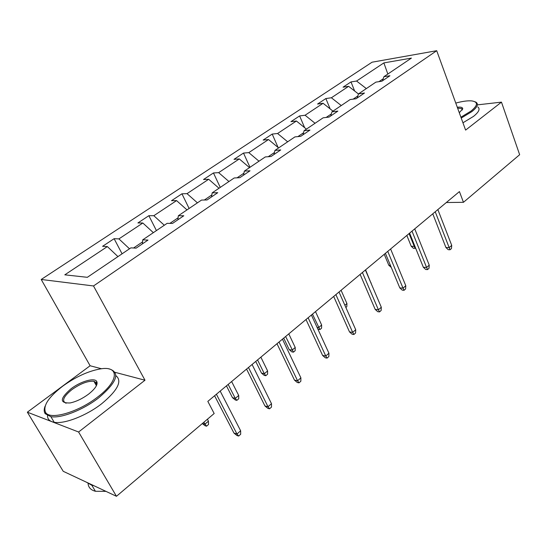 <?xml version="1.0" encoding="UTF-8"?>
<svg xmlns="http://www.w3.org/2000/svg" width="547" height="547" viewBox="0 0 547 547"><rect width="100%" height="100%" fill="white"/><g stroke="black" fill="none" stroke-linecap="round" stroke-linejoin="round"><path stroke-width="0.82" d="M97.161 382.996L95.062 383.324M101.551 368.767L90.111 365.758L27.35 412.192L63.22 471.302L116.456 496.293L214.171 413.511L207.826 401.389L459.432 191.594L463.459 202.308L519.65 154.705L501.469 102.132L477.367 104.874M90.111 365.758L41.216 279.476L372.069 62.201L436.711 50.707L93.51 285.958L41.216 279.476M27.35 412.192L78.597 432.007L116.456 496.293M117.954 256.605L107.356 246.574L102.59 246.314L114.111 238.69L122.077 253.815M366.333 88.587L356.569 81.038L383.871 62.905L411.412 58.098L383.905 76.703L389.929 75.746L381.895 81.202L375.885 82.132L358.497 93.886L364.48 93.031L356.076 98.74L350.114 99.561L331.926 111.861L337.855 111.116L329.055 117.092L323.147 117.803L304.105 130.685L309.964 130.063L300.741 136.326L294.908 136.907L274.936 150.411L280.72 149.926L271.045 156.497L265.288 156.941L244.331 171.115L250.02 170.78L239.853 177.686L234.198 177.973L212.174 192.865L217.747 192.694L207.053 199.963L201.522 200.072L178.349 215.75L183.792 215.764L172.524 223.415L167.129 223.34L142.719 239.853L148.005 240.071L136.121 248.14L130.89 247.853L87.335 277.315L64.806 274.833L107.356 246.574M129.495 248.796L118.925 238.889L114.111 238.69M118.925 238.889L142.835 223.005L137.919 222.937L148.866 215.689L156.421 230.581M164.312 225.248L153.83 215.703L148.866 215.689M153.83 215.703L176.572 200.599L171.512 200.701L181.939 193.802L189.112 208.469M197.419 202.848L187.04 193.645L181.939 193.802M187.04 193.645L208.687 179.266L203.511 179.525L213.446 172.955L220.27 187.395M228.94 181.529L218.656 172.64L213.446 172.955M218.656 172.64L239.299 158.931L234.02 159.341L243.497 153.064L249.993 167.286M258.991 161.201L248.81 152.62L243.497 153.064M248.81 152.62L268.509 139.533L263.141 140.066L272.194 134.077L278.129 147.519M287.667 141.803L277.589 133.502L272.194 134.077M277.589 133.502L296.406 121.003L290.963 121.653L299.619 115.923L304.652 127.69M315.058 123.273L305.089 115.239L299.619 115.923M305.089 115.239L323.086 103.28L317.575 104.039L325.862 98.556L330.142 108.887M341.26 105.55L331.386 97.769L325.862 98.556M331.386 97.769L348.617 86.323L343.058 87.178L350.996 81.927L354.647 91.014M356.569 81.038L350.996 81.927M142.411 243.866L142.719 239.853M142.562 241.89L133.557 247.996M153.345 232.66L142.835 223.005M177.857 219.791L178.349 215.75M178.096 217.802L169.878 223.374M186.985 209.904L176.572 200.599M211.518 196.927L212.174 192.865M211.839 194.93L204.339 200.017M219.005 188.25L208.687 179.266M243.524 175.19L244.331 171.115M243.921 173.187L237.077 177.823M249.514 167.614L239.299 158.931M273.992 154.493L274.936 150.411M274.457 152.49L268.221 156.715M278.621 147.922L268.509 139.533M303.038 134.767L304.105 130.685M303.564 132.757L297.883 136.613M306.416 129.119L296.406 121.003M330.75 115.943L331.926 111.861M331.332 113.933L326.162 117.441M332.986 111.15L323.086 103.28M357.225 97.961L358.497 93.886M357.854 95.957L353.157 99.144M358.47 93.988L348.617 86.323M382.544 80.765L383.905 76.703M78.597 432.007L144.989 380.22L93.51 285.958M436.711 50.707L465.606 130.104L501.469 102.132M446.318 202.527L463.459 202.308M383.215 78.768L378.948 81.66M387.837 74.043L383.871 62.905M144.989 380.22L115.116 372.343M432.78 213.815L445.914 247.504L449.169 247.62L435.234 211.771M451.719 245.384L451.46 248.523L450.051 249.767L449.169 247.62L451.719 245.384L437.853 209.583M450.051 249.767L448.239 249.699L445.914 247.504M415.611 248.071L413.491 248.386L411.221 246.266L414.243 246.376L409.081 233.576M415.166 248.447L414.243 246.376L414.749 245.938M411.221 246.266L406.845 235.442M460.909 117.202L471.001 111.082C478.023 105.291 478.256 101.899 471.712 100.901C467.699 100.552 462.386 101.284 455.774 103.082M474.817 101.68L476.191 102.323C478.693 104.231 477.223 107.349 471.781 111.67L461.224 118.056M457.278 107.226C460.834 106.85 462.653 107.356 462.741 108.75L459.289 112.75M490.891 179.067L488.649 180.968M477.846 106.966C480.355 108.915 478.898 112.06 473.483 116.402L462.947 122.795M462.215 110.063L461.716 108.579L457.6 108.108M97.66 397.019C119.506 380.616 119.444 365.334 100.019 368.979C88.06 371.194 75.664 376.897 62.823 386.086C48.485 397.143 42.748 405.929 45.599 412.431C49.989 420.39 78.467 412.144 97.66 397.019M109.003 368.952L109.926 369.116C120.395 372.999 116.607 382.613 98.563 397.942C83.233 409.915 60.99 418.605 50.857 416.67L45.203 413.71C43.897 411.788 43.869 409.259 45.121 406.127M88.539 394.161C82.33 398.722 76.197 401.648 70.139 402.948C59.432 403.33 59.76 398.578 71.131 388.691C80.785 381.314 94.604 377.375 96.751 381.485C98.077 384.5 95.342 388.726 88.539 394.161M96.539 385.444L96.347 382.722L93.899 381.28C87.917 380.787 80.614 383.55 71.978 389.573C63.411 396.534 61.449 401.095 66.098 403.248M141.42 475.145L137.386 478.563M115.855 375.625C122.528 380.883 117.844 390.223 101.81 403.638C86.556 415.638 64.361 424.294 54.208 422.277C49.722 421.457 47.486 419.241 47.493 415.638M95.896 384.794L96.826 384.739M93.742 485.633L91.855 485.292L86.276 482.126M105.947 491.363L95.424 491.274C90.959 490.098 88.511 487.582 88.088 483.733M409.6 233.145L423.344 267.271L426.585 267.456L412.007 231.142M429.238 265.124L429.012 268.303L427.542 269.603L426.585 267.456L429.238 265.124L414.735 228.865M427.542 269.603L425.737 269.493L423.344 267.271M385.403 253.323L399.795 287.886L403.023 288.16L387.748 251.36M405.792 285.725L405.594 288.946L404.055 290.3L403.023 288.16L405.792 285.725L390.606 248.981M404.055 290.3L402.264 290.142L399.795 287.886M391.269 267.408L388.801 265.254L384.233 254.293M388.801 265.254L390.408 265.35M370.989 283.114L365.581 269.849M371.181 282.949L371.153 283.496M360.124 274.403L375.201 309.417L378.408 309.773L362.408 272.495M381.307 307.229L381.136 310.491L379.529 311.906L378.408 309.773L381.307 307.229L365.389 270.013M379.529 311.906L377.751 311.701L375.201 309.417M344.89 305.274L346.935 303.544L341.075 290.279M346.935 303.544L346.819 306.682L345.875 307.489M333.684 296.447L349.506 331.92L352.685 332.371L335.892 294.607M355.714 329.711L355.577 333.007L353.902 334.49L352.685 332.371L355.714 329.711L339.01 292.002M353.902 334.49L352.131 334.238L349.506 331.92M317.055 327.345L318.648 327.571L321.636 325.027L315.503 311.605M321.636 325.027L321.554 328.207L319.899 329.615L312.481 314.122M319.899 329.615L317.807 328.979M306.005 319.523L322.621 355.461L325.773 356.015L308.132 317.752M328.938 353.225L328.843 356.569L327.085 358.114L325.773 356.015L328.938 353.225L311.4 315.024M327.085 358.114L325.335 357.806L322.621 355.461M295.216 347.468L295.175 350.682L293.438 352.159L291.831 351.871L289.199 349.615L292.091 350.121L295.216 347.468L288.789 333.875M293.438 352.159L285.63 336.514M289.199 349.615L283.722 338.108M276.994 343.714L294.464 380.117L297.582 380.774L279.025 342.019M300.898 377.861L300.843 381.238L299.004 382.859L297.582 380.774L300.898 377.861L282.457 339.161M299.004 382.859L297.274 382.49L294.464 380.117M267.599 370.928L267.599 374.175L265.787 375.714L264.201 375.379L261.48 373.095L264.331 373.704L267.599 370.928L260.864 357.164M265.787 375.714L264.331 373.704L257.555 359.919M261.48 373.095L255.736 361.437M246.56 369.088L264.946 405.963L268.016 406.742L248.482 367.488M271.497 403.686L271.49 407.105L269.555 408.807L268.016 406.742L271.497 403.686L252.085 364.487M269.555 408.807L267.852 408.37L264.946 405.963M238.704 395.467L238.745 398.756L236.851 400.37L235.285 399.966L232.475 397.655L235.285 398.373L238.704 395.467L231.627 381.539M236.851 400.37L235.285 398.373L228.167 384.425M232.475 397.655L226.444 385.861M214.588 395.748L233.966 433.087L236.981 434.003L216.393 394.243M240.639 430.79L240.68 434.256L238.649 436.041L236.981 434.003L240.639 430.79L220.181 391.084M238.649 436.041L236.974 435.528L233.966 433.087M202.404 423.481L204.852 424.226L208.434 421.176L207.416 419.234M208.434 421.176L208.523 424.499L206.54 426.195L203.819 422.277M206.54 426.195L205.009 425.723L202.315 423.556M461.716 108.579L462.229 110.002M462.297 109.612L462.741 108.75M54.208 422.277L50.857 416.67M93.899 381.28L96.416 385.703M95.424 491.274L91.855 485.292M96.347 382.722L96.751 381.485M45.599 412.431L45.203 413.71"/></g></svg>

